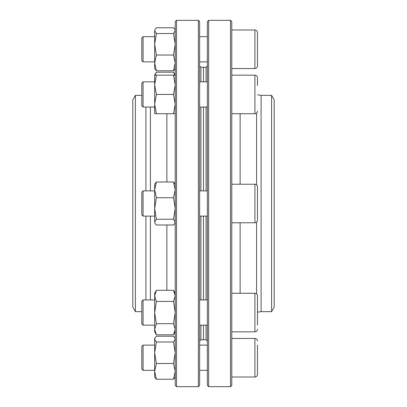 <?xml version="1.0" encoding="UTF-8"?>
<svg xmlns="http://www.w3.org/2000/svg" width="407" height="407" viewBox="0 0 407 407"><rect width="100%" height="100%" fill="white"/><g stroke="black" fill="none" stroke-linecap="round" stroke-linejoin="round"><path stroke-width="0.61" d="M176.511 386.65L175.224 385.363L175.224 21.637L176.511 20.35L176.511 386.65L198.357 386.65L198.357 20.35L176.511 20.35M198.357 20.35L199.644 21.637L199.644 385.363L198.357 386.65M207.356 65.975L206.069 67.262L203.5 67.262L203.5 81.832L203.5 67.262L200.931 67.262L200.931 81.832M203.5 107.051L203.5 190.888L203.5 107.051M203.5 216.112L203.5 299.949L203.5 216.112M203.5 325.168L203.5 339.738L203.5 325.168M135.409 311.655L135.409 95.345L132.809 99.842L132.809 307.158L135.409 311.655L141.809 311.655M156.38 75.163L154.66 84.804L154.66 75.163L173.504 75.163L175.224 84.804L173.504 94.439L175.224 104.08L173.504 113.721L175.224 113.721M154.66 75.163L156.38 72.181L173.504 72.181L175.224 75.163L173.504 75.163M154.66 84.804L154.66 104.08L154.66 84.804L156.38 94.439L154.66 104.08L156.38 113.721L173.504 113.721M156.38 113.721L154.66 113.721L154.66 104.08M156.38 94.439L173.504 94.439M155.057 183.542L156.38 181.995L173.504 181.995L175.224 189.865L173.504 197.736L175.224 208.491L173.504 219.241L175.224 222.12L174.827 223.458L173.504 225.005L156.38 225.005L155.057 223.458L154.66 222.12L155.052 223.458M156.38 181.995L154.66 189.865L156.38 197.736L173.504 197.736M175.224 184.223L173.504 181.995M156.38 197.736L154.66 208.491L156.38 219.241L173.504 219.241M156.38 219.241L154.66 222.12L154.66 184.223L155.052 183.542M257.483 312.174L261.091 311.655L261.091 95.345L257.483 94.826M230.489 20.35L231.776 21.637L231.776 385.363L230.489 386.65L230.489 20.35L208.643 20.35L208.643 386.65L230.489 386.65M208.643 386.65L207.356 385.363L207.356 21.637L208.643 20.35M206.069 325.168L206.069 339.738L200.931 339.738L199.644 341.025M271.591 95.345L271.591 311.655L274.191 307.158L274.191 99.842L271.591 95.345L261.091 95.345M271.591 311.655L261.091 311.655M143.071 61.879L141.809 60.618L141.809 37.917L143.071 36.661L143.071 61.879L154.66 61.879M254.909 29.991C256.471 30.143 257.331 30.998 257.483 32.56L257.483 65.975C257.331 67.537 256.471 68.396 254.909 68.549L254.909 29.991L231.776 29.991M257.483 38.344L257.483 49.267M156.38 341.992L173.504 341.992L175.224 339.107L174.827 337.774L173.504 336.228L156.38 336.228L155.057 337.774L154.66 339.107L156.38 341.992L154.66 352.742L156.38 363.492L173.504 363.492L175.224 371.362L173.504 379.232L175.224 377.009M156.38 363.492L154.66 371.362L156.38 379.232L173.504 379.232M173.504 341.992L175.224 352.742L173.504 363.492M156.38 379.232L155.057 377.691M155.052 337.769L154.66 338.451L154.66 377.009L155.052 377.691M155.052 29.309L154.66 30.647L155.057 29.309L156.38 27.768L173.504 27.768L174.827 29.309L175.224 30.647L173.504 33.527L175.224 44.277L173.504 55.031L175.224 62.902L173.504 70.772L174.827 69.226M155.052 69.231L154.66 68.549L154.66 30.647L156.38 33.527L154.66 44.277L156.38 55.031L154.66 62.902L156.38 70.772L173.504 70.772M156.38 70.772L155.057 69.226M156.38 55.031L173.504 55.031M156.38 33.527L173.504 33.527M143.071 216.112L141.809 214.85L141.809 192.15L143.071 190.888L143.071 216.112L154.66 216.112M254.909 222.777L254.909 184.223C256.471 184.371 257.331 185.231 257.483 186.793L257.483 220.207C257.331 221.769 256.471 222.629 254.909 222.777L231.776 222.777M257.483 190.883L257.483 209.809M207.356 216.112L199.644 216.112M143.071 370.339L141.809 369.083L141.809 346.382L143.071 345.121L143.071 370.339L154.66 370.339M257.483 345.116L257.483 374.44C257.331 376.002 256.471 376.857 254.909 377.009L254.909 338.451L231.776 338.451M257.483 370.345L257.483 368.656M231.776 113.721L254.909 113.721L254.909 75.163C256.471 75.315 257.331 76.17 257.483 77.732L257.483 85.521M156.38 301.429L154.66 312.561L154.66 293.279L156.38 290.298L154.66 295.864L156.38 301.429L173.504 301.429L175.224 312.561L173.504 323.687L175.224 329.253L173.504 334.819L156.38 334.819L154.66 329.253L154.66 331.837L156.38 334.819M156.38 323.687L154.66 329.253L154.66 312.561L156.38 323.687L173.504 323.687M156.38 290.298L173.504 290.298L175.224 295.864L173.504 301.429M173.504 72.181L174.827 75.163M156.38 72.181L155.057 75.163M143.071 325.168L141.809 323.906L141.809 301.211L143.071 299.949L143.071 325.168L154.66 325.168M231.776 331.837L254.909 331.837C256.471 331.685 257.331 330.83 257.483 329.268C257.331 330.83 256.471 331.685 254.909 331.837L254.909 293.279C256.471 293.432 257.331 294.286 257.483 295.848L257.483 325.173M257.483 309.295L257.483 324.745M257.483 303.637L257.483 299.944M143.071 107.051L141.809 105.789L141.809 83.094L143.071 81.832L143.071 107.051L154.66 107.051M150.412 107.051L150.412 190.888M150.412 216.112L150.412 299.949M145.91 107.051L145.91 190.888M145.91 216.112L145.91 299.949M166.87 113.721L166.87 181.995M166.87 225.005L166.87 290.298M200.931 216.112L200.931 299.949M200.931 325.168L200.931 339.738M200.931 107.051L200.931 190.888M256.588 293.905L256.588 222.156M256.588 184.844L256.588 113.095M240.13 293.279L240.13 222.777M240.13 184.223L240.13 113.721M206.069 299.949L206.069 216.112M206.069 190.888L206.069 107.051M206.069 81.832L206.069 67.262M135.409 95.345L141.809 95.345M200.931 67.262L199.644 65.975M175.224 222.777L174.832 223.458M206.069 339.738L207.356 341.025M254.909 68.549L231.776 68.549M207.356 36.661L199.644 36.661M154.66 36.661L143.071 36.661M207.356 61.879L199.644 61.879M175.224 338.451L174.832 337.769M175.224 29.991L174.832 29.309M175.224 68.549L174.832 69.231M254.909 184.223L231.776 184.223M207.356 190.888L199.644 190.888M154.66 190.888L143.071 190.888M254.909 377.009L231.776 377.009M207.356 345.121L199.644 345.121M154.66 345.121L143.071 345.121M207.356 370.339L199.644 370.339M254.909 338.451C256.471 338.604 257.331 339.463 257.483 341.025M175.224 331.837L173.504 334.819M175.224 293.279L173.504 290.298M254.909 293.279L231.776 293.279M207.356 299.949L199.644 299.949M154.66 299.949L143.071 299.949M207.356 325.168L199.644 325.168M257.483 77.732C257.331 76.17 256.471 75.315 254.909 75.163L231.776 75.163M207.356 81.832L199.644 81.832M154.66 81.832L143.071 81.832M207.356 107.051L199.644 107.051M254.909 113.721C256.471 113.568 257.331 112.714 257.483 111.152"/></g></svg>
